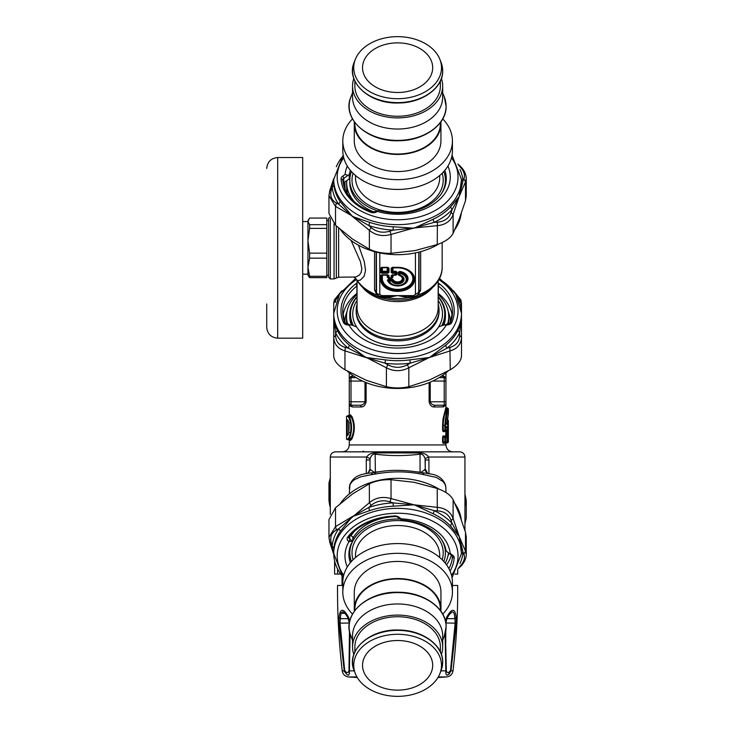 <?xml version="1.0" encoding="UTF-8"?>
<svg xmlns="http://www.w3.org/2000/svg" width="733" height="733" viewBox="0 0 733 733"><rect width="100%" height="100%" fill="white"/><g stroke="black" fill="none" stroke-linecap="round" stroke-linejoin="round"><path stroke-width="1.1" d="M334.605 561.121L334.605 574.067L334.651 561.35M334.651 574.067L337.592 574.067L337.592 569.376M457.694 569.266L457.694 574.067L454.863 574.067M340.369 574.067L337.592 574.067M342.082 585.465L342.082 576.413M346.178 613.576L339.984 613.054M350.117 633.743L349.394 670.86A3.454 1.164 -176.1 0 1 348.99 670.457C348.202 673.315 346.773 673.315 344.693 670.457A3.454 0.98 -11.6 0 0 344.244 670.86L338.912 623.16L339.049 617.085C340.268 608.051 343.411 608.051 348.459 617.085A3.454 1.906 150.4 0 0 348.303 618.661A3.454 1.906 150.4 0 0 348.322 618.679L348.239 618.679M349.852 620.769L348.459 617.085M342.806 585.465L337.537 585.465C337.336 614.025 338.903 642.493 342.229 670.86L344.244 670.86C347.809 676.568 349.522 676.568 349.394 670.86L354.25 670.86M446.305 671.062L445.756 644.591M450.41 670.887L449.494 672.014M446.928 618.643L446.919 618.661A3.454 1.906 29.6 0 1 446.91 618.679C451.684 609.691 454.341 609.691 454.872 618.679L455.175 622.995L450.529 670.457C448.459 673.315 447.029 673.315 446.241 670.457A3.454 1.164 -3.9 0 1 445.829 670.86C445.701 676.568 447.423 676.568 450.978 670.86A3.454 0.98 -168.4 0 0 450.529 670.457M445.371 620.75L446.764 617.085C451.821 608.051 454.955 608.051 456.173 617.085L456.32 623.16L445.82 622.995L446.91 618.679L454.872 618.679A3.454 2.355 -7.8 0 0 456.173 617.085A3.454 2.355 172.2 0 1 454.872 618.679M445.756 642.786L445.783 630.774M344.693 670.457L340.048 622.995L340.35 618.679C340.891 609.691 343.548 609.691 348.322 618.679L349.375 622.995M347.854 617.864L349.403 623.013L338.912 623.16M349.421 673.151L349.384 673.829M344.528 671.886L344.373 671.428M451.354 612.522L449.824 614.126M349.449 630.774L348.99 670.457M339.049 617.085A3.454 2.355 7.8 0 0 340.35 618.679L348.322 618.679M449.686 673.517L449.118 674.058M448.962 674.177L447.854 674.809M447.671 674.873L446.846 675.029M456.32 623.16L450.978 670.86L453.003 670.86C452.334 674.406 450.209 676.44 446.635 676.944L438.297 676.944M446.764 617.085A3.454 1.906 29.6 0 1 446.919 618.661L447.157 618.24M440.982 670.86L445.829 670.86L445.105 633.743M453.003 670.86C456.329 642.493 457.887 614.025 457.694 585.465L452.426 585.465M374.435 474.214L371.338 474.663A5.177 3.308 85.3 0 1 373.308 472.648L376.258 472.29A5.177 2.776 82.4 0 0 374.435 474.214C391.321 470.962 407.805 471.117 423.894 474.663L436.401 477.467L443.089 481.572L444.968 484.183L445.856 487.024L445.948 492.503M349.274 493.969L349.916 484.953L351.556 482.213L354.204 479.84L360.389 476.908L371.338 474.663M447.625 436.392L447.671 435.714M446.974 423.546L447.332 424.013A0.687 0.687 -90 0 1 448.01 424.7L448.156 423.775L447.469 423.546L447.68 419.862L448.367 420.559L448.156 423.775M347.983 434.926L347.314 434.926L347.983 434.926M348.303 434.238L347.24 434.238L346.627 435.613L348.157 434.926L348.679 432.717C349.229 428.164 349.229 424.801 348.679 422.639L348.157 420.421M347.983 420.421L347.24 421.118L348.303 421.118M447.24 419.835L448.367 420.559L448.367 441.962L447.68 442.65L448.321 442.21M447.68 414.172L448.339 413.659L447.084 424.27L446.589 424.013L447.267 424.7L446.956 423.051L446.287 423.179L446.956 423.051L448.367 413.476L448.367 408.822C447.442 409.729 446.479 415.254 445.49 425.387L445.49 430.225L446.901 430.225L446.901 427.458L446.223 427.458L447.442 427.458L447.973 426.084L447.442 430.912A0.687 0.687 -90 0 0 448.129 430.225L448.129 427.458M370.641 469.816L373.995 472.217A10.354 4.288 83.2 0 1 373.308 472.648L367.563 473.335L370.641 469.816L369.991 468.9L369.991 459.967L369.991 468.9L368.241 472.904M376.396 472.281A5.177 2.776 82.4 0 0 376.24 472.29L376.13 472.309A10.354 3.152 85.1 0 1 375.351 471.988L375.168 454.167C373.033 453.8 371.356 455.285 370.147 458.62L369.991 459.967L366.298 459.967L366.619 457.026L370.147 458.62M445.948 488.435L445.462 484.934C443.099 479.089 438.636 475.515 432.067 474.214L421.915 472.648A5.177 3.308 94.7 0 1 423.894 474.663M426.991 472.904L424.581 469.816L421.237 472.217A10.363 4.288 96.8 0 0 421.915 472.648L419.111 472.318M347.488 435.613L348.697 432.837L348.697 422.52L347.488 419.734L346.627 419.734L346.553 421.118L347.24 421.118L347.24 434.238L346.553 434.238L346.627 435.613M346.627 419.734L347.314 420.421M347.488 419.734A0.687 0.678 90 0 0 347.955 420.394M348.697 422.52L349.357 422.859M348.697 432.837L349.357 432.488L348.697 432.837M448.358 431.609L448.321 430.225L447.634 430.912L447.671 431.609L448.358 431.609L448.358 435.924L447.671 435.924L447.671 431.609L446.599 431.609L446.599 430.912L447.634 430.912M447.222 426.084L446.544 426.771L447.038 426.514L446.919 427.458L447.222 426.084L447.973 426.084M442.576 441.962L443.218 441.962L443.218 437.299L442.576 437.299L442.576 441.962L443.089 443.346L443.74 442.65L446.232 442.65L444.839 442.65A0.687 0.651 -90 0 0 445.49 441.962L445.49 437.299L443.218 437.299L444.839 436.611L444.839 442.65L443.218 441.962L447.442 441.962L447.442 442.65A0.687 0.687 -90 0 0 448.129 441.962L448.358 435.924M448.321 437.299L447.671 435.924L445.902 435.924A0.687 0.687 90 0 0 446.599 436.611L448.129 437.299A0.687 0.687 90 0 0 447.442 436.611L445.71 435.924L445.902 431.609A0.687 0.687 -90 0 1 446.599 430.912L447.442 430.912M373.995 472.217L375.168 472.006A10.354 3.344 84.7 0 0 376.011 472.318M419.212 472.318A10.354 3.344 95.3 0 0 420.055 472.006L420.055 454.167C422.19 453.8 423.866 455.285 425.085 458.62L425.232 468.9L425.232 459.967L428.924 459.967L428.613 457.026L425.085 458.62M421.237 472.217L415.51 471.786M424.581 469.816L425.232 468.9L427.66 473.335L427.064 473.206M349.274 399.146L349.274 396.342M349.274 381.884L349.274 383.258L349.274 381.884M348.954 437.656L349.614 438.224L348.386 439.763L347.708 439.067L348.954 437.656C351.565 431.004 351.565 424.352 348.954 417.7L347.708 416.28A0.687 0.678 -90 0 1 348.386 415.593L346.517 416.28L346.517 439.067L347.204 439.763M445.939 379.126L445.142 377.083L443.584 376.038L442.613 375.882L444.225 377.614L439.159 377.614L444.225 377.614A1.723 1.723 0 0 1 445.948 379.337L445.948 407.438L447.68 408.125C446.764 409.078 445.82 414.832 444.839 425.387L445.49 425.387M430.234 382.14L430.234 401.785C431.132 404.13 432.864 405.285 435.439 405.23L444.225 405.23A1.723 1.723 0 0 0 445.948 403.507L445.691 404.414M447.68 442.65L445.948 443.346L448.367 441.962L447.442 441.962L447.442 437.299L446.919 437.299A0.687 0.687 0 0 0 446.232 436.611A0.687 0.669 -90 0 1 446.901 437.299L446.919 441.962A0.687 0.687 0 0 1 446.232 442.65A0.687 0.669 -90 0 0 446.901 441.962L446.901 437.299L445.49 437.299A0.687 0.651 -90 0 0 444.839 436.611L446.232 436.611L444.684 436.364L444.794 437.299L444.491 435.924A0.687 0.669 -90 0 0 445.16 436.611L443.74 436.611A0.687 0.651 -90 0 1 443.089 435.924L444.491 435.924M445.16 430.912L444.491 431.609L444.812 430.225L444.684 431.16L445.16 430.912L443.74 430.912L443.218 430.225L446.232 430.912A0.687 0.669 -90 0 0 446.901 430.225L448.321 430.225M446.599 436.611L446.599 431.609L445.71 431.609L445.554 430.225M349.274 372.831L349.274 403.507A1.723 1.723 0 0 0 351.006 405.23L349.274 403.507L349.274 414.905L350.475 414.905A0.687 0.678 -90 0 1 349.797 415.593L348.386 415.593L349.614 417.132L351.327 417.132C354.488 424.16 354.488 431.196 351.327 438.224L349.797 439.763L348.587 439.763L350.475 440.451L348.587 439.763M349.421 378.649L349.274 379.337A1.723 1.723 0 0 1 351.006 377.614L356.064 377.614M350.475 414.905L351.977 416.564C355.093 423.967 355.093 431.38 351.977 438.792L349.614 438.224C352.179 431.187 352.179 424.16 349.614 417.132L348.954 417.7M445.243 377.944L444.693 377.678M445.71 431.609A0.687 0.687 -90 0 1 446.397 430.912L446.241 430.225M445.948 407.438L443.044 418.772L442.576 425.387L443.218 425.387L443.218 430.225L442.576 430.225L443.089 431.609A0.687 0.651 -90 0 1 443.74 430.912L444.839 430.912A0.687 0.651 -90 0 0 445.49 430.225L444.839 430.225L444.839 425.387L443.218 425.387L443.309 422.547L444.271 415.913L446.644 408.125M445.554 441.962L445.71 443.346A0.687 0.687 -90 0 1 446.397 442.65L446.241 441.962M446.241 437.299L446.397 436.611M376.542 452.939A6.909 3.234 -81.8 0 1 375.168 454.167C390.13 456.045 405.092 456.045 420.055 454.167A6.909 3.234 -98.2 0 1 418.69 452.939L376.542 452.939C372.052 452.692 368.736 454.057 366.619 457.026L330.29 457.026L330.29 514.401M464.942 530.573L464.942 457.026L428.613 457.026C426.487 454.057 423.179 452.692 418.69 452.939M363.018 451.244L364.796 451.849M350.566 405.175L349.98 404.9M349.274 401.785L351.006 401.785L351.006 405.23L359.793 405.23C362.359 405.285 364.09 404.13 364.997 401.785L366.124 401.785C365.254 405.312 363.577 407.035 361.094 406.962L361.626 406.925M349.898 378.008L350.539 377.678M349.797 415.593L351.327 417.132L351.977 416.564M348.386 439.763L349.797 439.763M434.037 406.962L432.956 406.778M443.511 406.833L442.613 406.962L444.225 405.23L444.225 401.785L445.948 401.785M429.107 382.599L429.107 401.785C429.978 405.312 431.655 407.035 434.128 406.962L443.309 406.888L445.243 405.633L445.948 403.507M434.128 406.962A1.723 1.301 90 0 1 435.439 405.23M441.852 375.882L442.613 375.882A1.723 1.603 -90 0 0 444.225 377.614L444.225 401.785L429.107 401.785M442.576 437.299L443.089 435.924M445.16 442.65A0.687 0.669 -90 0 0 444.491 443.346L444.812 441.962L444.684 442.906L445.16 442.65M445.554 437.299L445.71 435.924M464.942 457.026C464.658 453.91 462.935 452.179 459.765 451.849L335.467 451.849C332.287 452.179 330.565 453.91 330.29 457.026M351.006 377.614L352.61 375.882A1.723 1.603 -90 0 1 351.006 377.614L351.006 381.068L349.274 381.068M362.34 406.76L362.908 406.54M351.006 405.23L352.61 406.962L350.64 406.293L349.284 403.691M352.61 406.962L361.094 406.962A1.723 1.301 90 0 0 359.793 405.23M349.274 379.337L350.75 376.469L353.37 375.882M351.977 438.792L350.475 440.451M437.39 222.163L434.229 222.337A65.603 46.39 0 0 0 452.05 209.73L458.931 197.058A86.925 20.322 -47.8 0 0 459.307 196.233A104.7 19.159 100.7 0 0 458.94 197.214L453.122 214.439L453.122 233.323C450.648 237.932 445.352 241.67 437.253 244.547L437.39 222.163C444.381 221.613 448.981 218.37 451.171 212.423L453.122 214.439C450.648 221.174 445.362 224.912 437.253 225.663L393.126 230.116L389.947 231.152L391.037 234.413C382.782 236.768 375.553 235.403 369.359 230.309L371.118 227.587C376.515 232.095 382.791 233.286 389.947 231.152M433.258 219.204A3.454 1.365 64.6 0 0 434.229 222.337L391.037 234.413L391.037 253.297C382.782 253.526 375.562 252.152 369.359 249.193L369.359 230.309L352.445 216.482L369.533 222.301A63.872 45.162 0 0 0 393.245 226.79L414.145 228.174L433.258 219.204A63.872 45.162 0 0 0 450.612 206.935L458.95 196.847A58.979 16.273 -28.8 0 0 459.307 196.233L461.488 179.475L452.041 155.24M371.118 227.587L368.781 225.507L335.531 206.385L335.531 225.269L328.961 213.413L328.961 195.729L329.758 190.662L331.343 189.719C329.749 195.775 331.426 200.219 336.392 203.032L335.531 206.385L328.961 195.729L329.758 190.662L333.753 178.513M466.27 178.22L466.27 195.903L465.501 200.65L465.501 181.766L463.879 178.879C465.482 174.821 463.797 170.377 458.84 165.557L459.591 165.621C463.714 169.231 465.941 173.428 466.27 178.22L465.501 181.766L459.307 196.233L463.064 180.666A3.454 2.437 -5.5 0 1 461.488 179.338M340.369 229.548A63.872 45.162 0 0 0 415.593 252.848A63.872 45.162 0 0 0 438.966 243.924M454.9 229.484A63.872 45.162 0 0 0 461.24 213.495M453.122 233.323L459.307 218.755L465.501 200.65M391.037 253.297L414.145 250.695A110.674 75.591 159.2 0 0 415.602 250.411L437.253 244.547M335.531 225.269L352.445 239.004L369.359 249.193M450.612 206.935L452.05 209.73L451.171 212.423M463.879 178.879L463.064 180.666A65.603 46.39 0 0 0 459.976 169.451M331.343 189.719L333.744 178.806M333.735 181.848L333.891 184.817A3.454 2.437 174.5 0 1 332.168 187.016A65.603 46.39 0 0 0 338.692 204.232L340.24 201.584L352.445 216.482L338.692 204.232L336.392 203.032M350.97 172.777A48.68 34.424 180 0 0 349.22 178.889L344.968 181.894L345.023 189.856M349.22 178.889L349.22 174.894A48.68 34.424 180 0 1 350.374 170.331M349.22 174.894A172.484 86.21 -54.7 0 1 348.129 175.269L345.087 174.472A52.657 37.227 180 0 1 347.305 166.052M369.533 222.301A3.454 1.072 109.1 0 1 368.781 225.507A65.603 46.39 0 0 0 393.126 230.116L393.245 226.79M444.849 170.331A48.68 34.424 180 0 1 446.296 178.66A48.68 34.424 180 0 1 411.323 211.69A48.68 34.424 180 0 1 378.649 210.362L377.339 211.397A52.657 37.227 0 0 0 412.441 212.762A52.657 37.227 0 0 0 447.927 166.052M342.787 180.181A1.723 1.219 176 0 0 342.778 180.126C344.299 194.062 353.856 204.663 371.448 211.919L375.947 211.489L376.909 210.811L376.945 211.672A5.177 3.665 180 0 1 370.834 212.313A56.624 40.04 180 0 1 341.056 179.017A5.177 3.665 180 0 1 342.568 176.25A1.723 0.861 54.7 0 1 343.786 178.33L343.786 185.779M444.253 172.777A48.68 34.424 180 0 1 446.214 180.648M464.942 506.036L466.27 500.474L464.942 493.95M464.942 523.362L466.27 518.158L466.27 500.474M330.29 477.788L328.961 482.965L329.722 486.437L329.722 505.321L330.29 507.392M328.961 482.965L328.961 500.648L330.29 507.117M330.29 487.619L329.722 486.437M447.964 555.88A52.657 37.227 180 0 0 448.898 553.415L450.144 553.406L452.655 555.183A5.177 3.665 -0 0 1 454.167 557.95A56.624 40.04 -0 0 1 450.062 571.062M328.961 537.262L328.961 519.587L335.531 507.731L335.531 526.615L336.392 529.968C331.426 532.781 329.749 537.225 331.343 543.281L329.758 542.338L328.961 537.271L335.531 526.615L352.445 516.518L340.24 531.416A63.872 45.162 180 0 0 333.891 548.183L333.735 553.525A63.872 45.162 180 0 0 343.273 577.265M329.722 541.944L328.961 537.271M336.392 529.968L338.692 528.768L369.359 502.691L369.359 483.807C375.562 480.848 382.782 479.474 391.037 479.703L391.037 498.587L389.947 501.848C382.791 499.714 376.515 500.905 371.118 505.413L369.359 502.691C375.553 497.597 382.782 496.232 391.037 498.587L414.145 504.826A86.668 5.782 17.3 0 0 415.675 505.294L434.229 510.663L437.39 510.837L437.253 507.337C445.362 508.088 450.648 511.826 453.122 518.561L451.171 520.577C448.981 514.63 444.381 511.387 437.39 510.837M451.171 520.577L452.05 523.27A65.603 46.39 180 0 0 434.229 510.663L433.258 513.796L415.593 505.468A58.851 13.496 -155.7 0 0 414.145 504.826L437.253 507.337L437.253 488.453C445.352 491.33 450.648 495.068 453.122 499.677L453.122 518.561L459.307 536.767L463.064 552.334L463.879 554.121L465.501 551.234L466.27 554.78C466.032 559.389 463.806 563.585 459.591 567.379L458.84 567.443C463.797 562.623 465.482 558.18 463.879 554.121M343.181 577.76L333.735 553.525A63.872 45.162 180 0 1 415.593 510.186A63.872 45.162 180 0 1 461.488 553.525L459.307 536.767L465.501 551.234L465.501 532.35L466.27 537.097L466.27 554.78M461.24 519.505A63.872 45.162 180 0 0 454.9 503.516M438.966 489.076A63.872 45.162 180 0 0 340.369 503.452M465.501 532.35L459.307 514.245A110.674 20.258 79.3 0 0 458.922 513.228L453.122 499.677M369.359 483.807L352.445 493.996L335.531 507.731M437.253 488.453L414.145 482.305L391.037 479.703M333.744 554.194L331.343 543.281M389.947 501.848L393.126 502.884L414.145 504.826L393.245 506.21A63.872 45.162 180 0 0 369.533 510.699L352.445 516.518L368.781 507.493L371.118 505.413M397.726 517.232L394.803 515.977A5.177 3.665 -0 0 1 398.725 517.04A1.723 0.861 125.3 0 1 397.726 517.232L400.465 519.166L401.235 518.827C400.062 519.037 400.264 519.34 401.84 519.752A172.484 86.274 54.8 0 1 402.93 520.128A48.68 34.424 -0 0 1 444.326 544.656A48.68 34.424 -0 0 1 446.003 550.584A172.466 86.228 -125.3 0 1 447.093 551.757L451.656 555.367A1.723 0.861 -54.7 0 0 452.655 555.183M398.725 517.04L401.235 518.827A52.657 37.227 -0 0 1 448.138 545.48A52.657 37.227 -0 0 1 450.144 553.406M340.24 531.416A3.454 2.19 -145.3 0 0 338.692 528.768A65.603 46.39 180 0 0 332.168 545.984L333.891 548.183M459.976 563.549A65.603 46.39 180 0 0 463.064 552.334L461.488 553.662M450.612 526.065A3.454 2.025 -43.6 0 1 452.05 523.27L459.307 536.767L450.612 526.065A63.872 45.162 180 0 0 433.258 513.796M393.245 506.21L393.126 502.884A65.603 46.39 180 0 0 368.781 507.493L369.533 510.699M350.383 535.255L352.775 536.941L352.775 540.936L349.018 541.632A52.657 37.227 180 0 0 347.094 566.444A52.657 37.227 180 0 0 347.305 566.948M350.97 560.223A48.68 34.424 -0 0 1 349.009 552.352M350.374 562.669A48.68 34.424 -0 0 1 348.926 554.34A48.68 34.424 -0 0 1 352.775 540.936M346.975 311.617A52.657 37.227 0 0 0 344.959 321.814A52.657 37.227 0 0 0 344.986 322.923L349.375 324.49L348.917 324.994L351.446 324.994L356.632 326.945A44.878 31.73 0 0 0 358.226 329.227A44.878 31.73 0 0 0 376.093 341.862A44.878 31.73 0 0 0 438.591 326.945L443.786 324.994L446.305 324.994L445.856 324.49L450.236 322.932A52.657 37.227 0 0 0 450.264 321.814A52.657 37.227 0 0 0 448.257 311.617M345.051 323.262A3.454 2.437 0 0 0 348.358 324.994L348.917 324.994A52.657 37.227 0 0 0 372.373 343.511A52.657 37.227 0 0 0 446.305 324.994L446.873 324.49M387.867 364.759L385.008 363.165A65.603 46.39 0 0 0 410.214 363.165L428.31 357.805A86.925 5.617 -17.4 0 1 429.547 357.466A104.7 64.11 140.8 0 0 428.319 357.979L408.831 367.783L408.831 386.667C401.354 388.362 393.868 388.362 386.392 386.667L386.392 367.783L387.867 364.759C394.363 368.168 400.859 368.168 407.365 364.759L408.831 367.783C401.354 371.604 393.868 371.604 386.392 367.783L348.157 348.12L345.335 347.396L344.959 350.869C337.766 348.697 334.028 344.116 333.735 337.125L335.586 335.457C335.897 341.642 339.141 345.619 345.335 347.396M335.586 335.457L335.558 332.69A65.603 46.39 0 0 0 348.157 348.12L349.458 345.206L365.675 357.466L344.959 350.869L344.959 369.753C337.776 365.455 334.028 360.874 333.735 356.009L333.735 303.297L340.982 291.853M461.488 356.009C461.194 360.874 457.456 365.455 450.264 369.753L449.897 347.396C456.082 345.619 459.334 341.642 459.637 335.457L461.488 337.125L461.488 356.009M461.488 337.125C461.204 344.116 457.456 348.697 450.264 350.869L429.547 357.466L445.765 345.206A63.872 45.162 0 0 0 458.033 330.18C460.397 325.287 461.552 321.347 461.488 318.351L461.488 337.125M347.14 370.99A63.872 45.162 0 0 0 366.995 382.947A63.872 45.162 0 0 0 448.083 370.99M408.831 386.667L429.547 379.978L450.264 369.753M344.959 369.753L365.675 379.978A110.674 67.775 -140.8 0 0 366.986 380.509L386.392 386.667M453.397 290.726L460.92 299.971L461.488 303.297L454.24 291.853M385.347 359.857L365.675 357.466L385.008 363.165A3.454 0.467 97.9 0 0 385.347 359.857A63.872 45.162 0 0 0 409.884 359.857L410.214 363.165L407.365 364.759M428.319 357.979L428.365 357.622A58.979 7.504 -2.6 0 0 429.547 357.466L447.066 348.12A3.454 1.842 50.9 0 1 445.765 345.206M428.365 357.622L409.884 359.857M449.897 347.396L447.066 348.12A65.603 46.39 0 0 0 459.664 332.69L459.637 335.457M459.637 300.732L459.664 302.069M335.567 302.28L335.586 300.732M438.178 293.383A3.454 2.437 180 0 1 438.307 293.475A3.454 1.814 -52 0 1 438.178 294.318M342.971 315.758A54.902 38.822 180 0 1 356.916 293.475A3.454 1.814 -128 0 0 357.044 294.318M333.735 318.269L333.735 318.351C333.671 321.347 334.825 325.287 337.189 330.18A3.454 2.309 154.1 0 1 335.558 332.69L333.735 318.351L333.735 313.275A63.872 45.162 0 0 0 397.616 358.446A63.872 45.162 0 0 0 461.488 313.275L461.488 303.297L461.488 318.351L459.664 332.69L458.033 330.18M443.896 324.957A47.819 33.81 0 0 0 445.435 316.454L445.435 314.494A47.819 33.81 180 0 1 442.915 325.324M447.442 324.462A51.099 36.137 0 0 0 448.715 316.454A51.099 36.137 0 0 0 438.178 294.483M438.178 296.599A47.819 33.81 180 0 1 445.435 314.494M352.307 325.324A47.819 33.81 180 0 1 349.797 314.494L349.797 316.454A47.819 33.81 0 0 0 351.327 324.957M349.797 314.494A47.819 33.81 180 0 1 357.044 296.599M438.178 297.048A47.132 33.324 180 0 1 441.706 325.782M353.526 325.782A47.132 33.324 180 0 1 357.044 297.048M266.73 303.966L266.73 327.211C267.38 333.872 271.036 337.528 277.697 338.179L277.697 157.522C271.036 158.172 267.38 161.819 266.73 168.48M277.697 157.522L302.692 157.522L302.692 338.179L277.697 338.179M302.692 221.54L307.952 221.54L307.952 240.754L309.601 253.142L326.808 253.142L326.808 228.375L309.601 228.375L307.952 240.754L307.952 221.375L309.601 224.692L326.808 224.692L326.808 218.058L309.601 218.058L307.952 221.375L308.511 219.479M309.601 253.142L309.601 258.163L307.952 267.224L309.601 276.295L326.808 276.295L326.808 277.633L309.601 277.633L307.952 275.251L307.952 267.224L307.952 274.16L302.692 274.16M329.731 217.325L328.558 218.498L328.558 277.193L330.29 278.925L330.29 218.599M357.044 294.483A51.099 36.137 0 0 0 346.517 316.454A51.099 36.137 0 0 0 347.781 324.462M448.413 324.27A51.099 36.137 0 0 0 448.715 320.358L448.715 316.454M346.517 316.454L346.517 320.358A51.099 36.137 0 0 0 346.81 324.27M438.178 304.25A41.433 29.293 180 0 1 439.049 310.196A41.433 29.293 180 0 1 407.86 338.582A41.433 29.293 180 0 1 361.25 324.243A41.433 29.293 180 0 1 356.183 310.196A41.433 29.293 180 0 1 357.044 304.25M398.257 274.646A0.687 0.486 180 0 1 398.752 274.793L399.247 275.278A28.413 10.894 44.4 0 1 399.742 275.388L400.218 272.768L399.274 273.262A1.035 0.733 -0 0 0 400.007 273.473A8.631 6.102 180 0 1 403.718 283.662A8.631 6.102 180 0 1 389.315 281.032L391.642 281.032A1.035 0.678 -29.6 0 0 392.32 280.629L391.642 280.308L391.642 281.032A6.441 4.554 180 0 0 402.16 282.562A6.441 4.554 180 0 0 400.007 275.113A1.035 0.733 0 0 1 399.274 274.902A1.035 0.779 102.9 0 0 399.742 275.388A5.708 4.032 180 0 1 401.647 281.976A5.708 4.032 180 0 1 392.32 280.629A28.413 27.799 108.4 0 1 392.705 279.905L392.008 279.062L388.637 279.062L387.922 280.18A0.687 0.476 -16.4 0 0 387.445 280.107A10.381 7.339 180 0 0 398.321 285.934A10.381 7.339 180 0 0 407.979 279.108A10.381 7.339 180 0 0 399.732 271.421L398.257 272.264L398.257 274.646L399.247 275.278A5.177 3.656 180 0 1 401.272 281.344A5.177 3.656 180 0 1 392.705 279.905A0.687 0.467 -25.2 0 1 393.172 279.658L392.008 279.062M399.732 271.421L400.218 272.768A9.364 6.624 180 0 1 406.888 280.052A9.364 6.624 180 0 1 397.616 285.751A9.364 6.624 180 0 1 388.618 280.968A1.035 0.706 -22.2 0 0 389.315 281.032L388.637 279.557L392.008 279.557A32.967 32.967 116.2 0 0 391.642 280.308L389.315 280.308L388.618 280.968L387.922 280.18A9.896 7 180 0 0 397.616 285.751A9.896 7 180 0 0 407.456 279.465A9.896 7 180 0 0 399.632 271.897L398.752 272.41A0.687 0.486 0 0 0 398.257 272.264M391.175 268.186A1.035 0.733 0 0 0 391.908 267.966L397.616 267.618L392.393 267.316L391.175 268.186L391.175 272.374A1.035 0.733 0 0 0 391.908 272.163L395.215 272.502L395.747 271.751L396.48 272.273A0.687 0.486 180 0 1 396.965 272.126L396.965 274.435A0.687 0.486 180 0 0 396.48 274.573L395.747 275.296L392.925 275.296L392.925 277.285A0.687 0.486 180 0 0 392.439 277.431L391.706 278.155L388.453 278.155L387.72 277.431L387.72 275.443A0.687 0.568 90 0 0 387.226 275.095L382.36 275.296L382.36 278.613A15.256 10.784 180 0 0 397.616 289.398A15.256 10.784 180 0 0 412.862 278.613A15.256 10.784 180 0 0 397.616 267.829L392.925 267.829L392.925 271.751L395.747 271.751L395.747 271.265L392.925 271.265A0.687 0.486 180 0 0 392.439 271.412L392.925 271.751L392.393 273.235L395.215 273.235L395.215 272.502L395.948 273.024A1.035 0.733 180 0 1 395.215 273.235L395.215 274.793L392.393 274.793L391.175 275.654A1.035 0.733 0 0 0 391.908 275.443L392.393 274.793M382.36 278.613A0.687 0.486 0 0 0 381.875 278.751L381.875 275.443A0.687 0.568 -90 0 1 382.36 275.095L387.226 275.095M392.925 267.618A0.687 0.568 -90 0 0 392.439 267.966A0.687 0.486 180 0 1 392.925 267.829L392.925 267.618M392.925 275.095L395.747 275.095L392.925 275.095A0.687 0.568 -90 0 0 392.439 275.443A0.687 0.486 180 0 1 392.925 275.296L392.925 275.095M388.453 278.155L387.226 277.285A0.687 0.486 0 0 1 387.72 277.431L388.243 277.431A1.035 0.843 90 0 0 388.976 277.954L391.175 277.954A1.035 0.843 -90 0 0 391.908 277.431L391.908 275.443L392.439 275.443L392.439 277.431L391.908 277.431A1.035 0.733 180 0 1 391.175 277.642L391.175 275.654M380.61 275.654L380.61 279.337A1.035 0.733 0 0 0 381.343 279.126A16.273 11.508 180 0 0 397.616 290.635A16.273 11.508 180 0 0 413.879 279.126A16.273 11.508 180 0 0 397.616 267.618L397.616 267.618A15.741 11.132 180 0 1 413.357 278.751A15.741 11.132 180 0 1 397.616 289.883A15.741 11.132 180 0 1 381.875 278.751L381.343 279.126L381.343 275.443L381.875 275.443A0.687 0.486 180 0 1 382.36 275.296L381.343 275.443A1.035 0.733 0 0 1 380.61 275.654L381.829 274.793L388.243 275.443A1.035 0.733 0 0 0 388.976 275.654L387.757 275.095M387.226 277.285L387.226 275.296A0.687 0.486 0 0 1 387.72 275.443L388.243 275.443L388.243 277.431A1.035 0.733 -0 0 0 388.976 277.642L391.175 277.954L388.976 277.642L388.976 275.654M395.215 275.095A1.035 0.843 -90 0 0 395.948 274.573L396.48 272.273L396.48 274.573L395.948 274.573A1.035 0.733 0 0 1 395.215 274.793L395.215 275.095M388.976 272.374A1.035 0.733 180 0 1 388.243 272.163L387.757 273.235L388.976 272.374L388.976 268.186A1.035 0.733 180 0 1 388.243 267.966L387.72 267.966L387.226 271.751L387.757 272.502L381.829 272.502L381.829 273.235L380.61 272.374A1.035 0.733 0 0 0 381.343 272.163L381.829 272.502L382.36 271.751L381.875 271.412A0.687 0.486 180 0 1 382.36 271.265L382.36 271.751L387.226 271.751L387.226 267.829A0.687 0.486 0 0 1 387.72 267.966A0.687 0.568 90 0 0 387.226 267.618L382.36 267.618A0.687 0.568 -90 0 0 381.875 267.966A0.687 0.486 180 0 1 382.36 267.829L387.226 267.618M388.976 268.186L387.757 267.316L388.243 272.163L387.72 271.412A0.687 0.486 0 0 0 387.226 271.265L382.36 271.265L382.36 267.618L381.343 267.966A1.035 0.733 -0 0 1 380.61 268.186L380.61 272.374M387.757 267.618L381.829 267.316L380.61 268.186M415.428 252.876L415.428 294.4L418.836 292.385L418.699 293.218C417.984 295.307 416.326 296.434 413.733 296.618L413.733 295.601L397.616 295.601L383.918 296.618M418.836 252.106L418.699 293.227M381.499 296.563L381.499 296.618C378.906 296.444 377.248 295.307 376.524 293.218L376.396 292.385A3.454 2.437 0 0 0 379.795 294.4L381.499 295.601L381.499 296.618L384.037 296.618M376.533 293.227L376.396 252.106M413.733 296.563L397.616 295.601L386.832 297.644L382.644 297.296A3.454 1.53 -85.2 0 0 382.067 296.618M351.061 240.424L360.416 261.553L361.836 268.699L361.112 272.502L359.509 274.921L355.917 277.001L338.619 277.193L338.619 228.027M358.501 245.216L364.338 261.708L365.547 270.569L364.063 276.396L360.233 280.162L357.356 280.556L354.277 277.193L357.356 280.556A44.539 31.492 180 0 0 377.037 295.014L374.563 290.011A3.454 2.437 180 0 1 376.176 291.67L376.176 252.051M419.047 252.051L419.047 291.67A3.454 2.437 180 0 1 420.66 290.011L418.186 295.014L412.587 297.296L408.4 297.644L397.616 295.601L381.499 295.601M417.837 294.794A3.454 0.55 -133.9 0 1 418.186 295.014A44.539 31.492 180 0 0 442.155 267.087C442.521 285.613 420.852 300.512 397.616 300.09L397.616 300.09C377.825 299.531 363.898 292.357 355.826 278.586L355.89 278.705M377.385 294.794A3.454 0.55 -46.1 0 0 377.037 295.014L382.644 297.296M409.234 296.581A3.454 1.301 -86.9 0 0 408.4 297.644A44.539 31.492 180 0 1 386.832 297.644A3.454 1.301 -93.1 0 0 385.998 296.581M413.155 296.618A3.454 1.53 -94.8 0 0 412.587 297.296M326.808 228.375L326.808 224.692M309.601 224.692L309.601 228.375M309.601 276.295L309.601 277.633M307.952 267.224L307.952 240.754M326.808 276.295L326.808 258.163L309.601 258.163M326.808 258.163L326.808 253.142M352.491 118.911A54.81 38.757 0 0 0 342.806 140.91L342.806 150.677A54.81 38.757 0 0 0 397.616 189.435A54.81 38.757 0 0 0 452.426 150.677L452.426 140.91A54.81 38.757 0 0 0 442.732 118.911M351.409 171.531A47.792 33.8 0 0 0 349.815 180.171A47.792 33.8 0 0 0 377.11 210.701M441.504 193.549A47.792 33.8 0 0 0 445.407 180.171A47.792 33.8 0 0 0 443.822 171.531M346.736 180.639A50.953 36.027 0 0 0 346.663 182.645L346.663 187.3A50.953 36.027 0 0 0 347.524 193.897M346.663 182.645A50.953 36.027 0 0 0 354.873 202.271M349.815 180.171L349.815 182.645A47.792 33.8 0 0 0 374.288 212.149M445.169 186.008A47.792 33.8 0 0 0 445.407 182.645L445.407 180.171M342.806 140.91A54.81 38.757 0 0 0 397.616 179.667A54.81 38.757 0 0 0 452.426 140.91M354.378 121.889A43.32 30.63 0 0 0 354.286 123.795L354.286 140.91A43.32 30.63 0 0 0 397.616 171.549A43.32 30.63 0 0 0 440.936 140.91L440.936 123.795A43.32 30.63 0 0 0 440.854 121.889M354.286 123.795A43.32 30.63 0 0 0 397.616 154.434A43.32 30.63 0 0 0 440.936 123.795M354.864 122.548L354.864 123.795A42.752 30.227 0 0 0 397.616 154.031A42.752 30.227 0 0 0 440.368 123.795L440.368 122.548M353.819 78.495A45.08 31.876 0 0 0 352.536 86.036L352.536 97.159A45.08 31.876 0 0 0 397.616 129.035A45.08 31.876 0 0 0 442.686 97.159L442.686 86.036A45.08 31.876 0 0 0 441.413 78.495M352.536 86.036A45.08 31.876 0 0 0 397.616 117.903A45.08 31.876 0 0 0 442.686 86.036M354.864 81.079L354.864 86.036A42.752 30.227 0 0 0 397.616 116.263A42.752 30.227 0 0 0 440.368 86.036L440.368 81.079M397.616 36.65A43.879 31.024 0 0 0 355.34 59.364A43.879 31.024 0 0 0 397.616 98.708A43.879 31.024 0 0 0 439.892 59.364A43.879 31.024 0 0 0 397.616 36.65M397.616 42.871A35.083 24.803 0 0 0 362.533 67.674A35.083 24.803 0 0 0 397.616 92.486A35.083 24.803 0 0 0 432.69 67.674A35.083 24.803 0 0 0 397.616 42.871M442.732 614.089A54.81 38.757 180 0 0 452.426 592.09L452.426 582.323A54.81 38.757 180 0 0 397.616 543.565A54.81 38.757 180 0 0 342.806 582.323L342.806 592.09A54.81 38.757 180 0 0 352.491 614.089M400.355 519.092A47.792 33.8 180 0 0 397.616 519.037A47.792 33.8 180 0 0 349.815 552.829A47.792 33.8 180 0 0 351.409 561.469M443.822 561.469A47.792 33.8 180 0 0 445.407 552.829A47.792 33.8 180 0 0 441.504 539.451M354.873 530.729A50.953 36.027 180 0 0 351.052 535.722M445.243 563.146A50.953 36.027 180 0 0 448.422 553.048M396.077 516.573A47.792 33.8 180 0 0 352.775 538.645M350.053 546.992A47.792 33.8 180 0 0 349.815 550.355L349.815 552.829M445.407 552.829L445.407 550.355A47.792 33.8 180 0 0 445.169 546.992M452.426 592.09A54.81 38.757 180 0 0 397.616 553.333A54.81 38.757 180 0 0 342.806 592.09M440.854 611.111A43.32 30.63 180 0 0 440.936 609.205L440.936 592.09A43.32 30.63 180 0 0 397.616 561.451A43.32 30.63 180 0 0 354.286 592.09L354.286 609.205A43.32 30.63 180 0 0 354.378 611.111M440.936 609.205A43.32 30.63 180 0 0 397.616 578.566A43.32 30.63 180 0 0 354.286 609.205M440.368 610.452L440.368 609.205A42.752 30.227 180 0 0 397.616 578.969A42.752 30.227 180 0 0 354.864 609.205L354.864 610.452M441.413 654.505A45.08 31.876 180 0 0 442.686 646.964L442.686 635.841A45.08 31.876 180 0 0 397.616 603.965A45.08 31.876 180 0 0 352.536 635.841L352.536 646.964A45.08 31.876 180 0 0 353.819 654.505M442.686 646.964A45.08 31.876 180 0 0 397.616 615.097A45.08 31.876 180 0 0 352.536 646.964M440.368 651.921L440.368 646.964A42.752 30.227 180 0 0 397.616 616.737A42.752 30.227 180 0 0 354.864 646.964L354.864 651.921M397.616 634.292A43.879 31.024 180 0 0 355.34 673.636A43.879 31.024 180 0 0 397.616 696.35A43.879 31.024 180 0 0 439.892 673.636A43.879 31.024 180 0 0 397.616 634.292M397.616 640.514A35.083 24.803 180 0 0 362.533 665.326A35.083 24.803 180 0 0 397.616 690.129A35.083 24.803 180 0 0 432.69 665.326A35.083 24.803 180 0 0 397.616 640.514M333.735 318.351L333.735 337.125M356.925 676.944L348.596 676.944A690.532 690.532 0 0 0 357.255 677.503M348.697 432.598L348.697 422.749M448.339 413.669L447.258 419.862M447.267 424.7L448.01 424.7M376.24 472.29L376.24 472.29C389.36 469.661 403.819 469.688 419.624 472.373M346.553 434.238L346.553 421.118M375.351 471.988L379.721 471.786M347.708 416.28L346.517 416.28M347.708 439.067L346.517 439.067M445.948 381.068L432.662 381.068M448.367 408.822L447.68 408.125L448.367 408.822M366.298 473.518L366.298 459.967M428.924 473.518L428.924 459.967M362.56 381.068L351.006 381.068L351.006 401.785L364.997 401.785L364.997 382.14M443.089 443.346L444.491 443.346M443.089 431.609L444.491 431.609M442.576 425.387L442.576 430.225M445.71 443.346L445.948 444.94L349.274 444.94C348.871 449.137 346.562 451.436 342.366 451.849M366.124 382.599L366.124 401.785M343.795 185.797L344.968 184.973M344.977 188.738A3.454 1.723 54.7 0 1 344.611 188.216M333.891 184.817A63.872 45.162 0 0 0 340.24 201.584M343.273 155.735A63.872 45.162 0 0 0 336.319 166.757M333.735 181.876L333.735 179.475A63.872 45.162 0 0 0 397.616 224.646A63.872 45.162 0 0 0 461.488 179.475M342.778 180.098A3.454 2.437 180 0 1 342.778 180.061A3.454 2.437 180 0 1 343.786 178.33L348.129 175.269M342.778 180.061L342.778 180.126A1.723 1.219 176 0 0 341.056 179.017M371.448 211.919A1.723 0.577 110.8 0 0 370.834 212.313M371.649 212.46A3.454 2.437 0 0 0 375.727 212.029M375.947 211.489A1.723 0.861 54.7 0 1 376.945 211.672M342.568 176.25L345.087 174.472M343.713 157.723A60.418 42.725 0 0 0 397.616 219.763A60.418 42.725 0 0 0 451.51 157.723M451.363 555.165A54.902 38.822 -0 0 1 446.553 564.868M394.885 515.977A3.454 2.437 -0 0 1 397.506 516.683M452.444 556.466L452.444 556.668A54.902 38.822 -0 0 1 448.889 568.616M451.656 555.367L452.444 556.549A3.454 2.437 -0 0 1 452.444 556.668A1.723 1.219 4 0 0 454.167 557.95M394.867 516.481C374.435 517.69 359.179 524.48 349.1 536.849A1.723 1.072 -142.8 0 1 347.726 537.032A56.624 40.04 -0 0 1 394.803 515.977M349.1 536.849L348.835 537.536A3.454 2.437 180 0 0 349.843 539.268A1.723 0.861 125.3 0 1 348.624 541.348A5.177 3.665 -0 0 1 347.726 537.032M349.843 535.905L349.843 539.268L352.023 540.807M451.51 575.277A60.418 42.725 180 0 0 397.616 513.237A60.418 42.725 180 0 0 343.713 575.277M438.178 285.907A3.454 2.437 180 0 1 438.307 286.007L438.307 293.475A54.902 38.822 180 0 1 452.252 315.758M344.812 322.676A54.902 38.822 180 0 1 342.714 312.056A54.902 38.822 180 0 1 356.916 286.007L356.916 293.475A3.454 2.437 180 0 1 357.044 293.383M337.189 330.18A63.872 45.162 0 0 0 349.458 345.206M439.507 278.366L455.669 293.951L461.488 313.275A63.872 45.162 0 0 0 439.195 278.989M342.714 312.056L344.986 322.932A1.723 1.173 156.9 0 0 343.401 322.392A56.624 40.04 180 0 1 355.633 283.964A1.723 0.907 -128 0 1 356.916 286.007A3.454 2.437 180 0 1 357.044 285.907M438.178 283.185A5.177 3.665 180 0 1 439.589 283.964A1.723 0.907 -52 0 0 438.307 286.007A54.902 38.822 180 0 1 452.508 312.056A54.902 38.822 180 0 1 450.419 322.676M355.633 283.964A5.177 3.665 180 0 1 357.044 283.185M348.358 324.49L348.358 324.994A5.177 3.665 180 0 1 343.401 322.392M452.508 312.056L450.236 322.932A1.723 1.173 23.1 0 1 451.83 322.392A5.177 3.665 180 0 1 446.873 324.994M439.589 283.964A56.624 40.04 180 0 1 451.83 322.392M356.366 279.612A60.418 42.725 0 0 0 373.546 350.026A60.418 42.725 0 0 0 458.033 310.838A60.418 42.725 0 0 0 438.865 279.612M357.044 300.429A44.887 31.739 0 0 0 356.632 326.945M438.6 326.945A44.887 31.739 0 0 0 438.178 300.429M356.183 310.196L356.183 311.571A41.433 29.293 0 0 0 361.25 325.617A41.433 29.293 0 0 0 407.86 339.956A41.433 29.293 0 0 0 439.049 311.571L439.049 310.196M398.752 274.793L398.752 272.41L399.274 274.902A32.967 16.483 54.7 0 0 398.752 274.793M388.637 279.062L387.445 280.107M393.172 279.658A4.682 3.317 180 0 0 400.924 280.95A4.682 3.317 180 0 0 399.091 275.461M395.747 271.265L396.965 272.126M396.965 274.435L395.747 275.296M392.925 277.285L391.706 278.155M392.393 267.316L397.616 267.316L397.616 267.829M392.439 271.412L392.439 267.966L391.908 267.966L391.908 272.163L392.439 271.412M381.875 271.412L381.875 267.966L381.343 267.966L381.343 272.163L381.875 271.412M415.428 294.4L413.733 295.601M379.795 252.876L379.795 294.4M381.829 274.793L387.757 274.793M391.175 272.374L392.393 273.235M380.61 279.337A17.006 12.021 180 0 0 397.616 291.368A17.006 12.021 180 0 0 414.612 279.337A17.006 12.021 180 0 0 397.616 267.316M381.829 273.235L387.757 273.235M387.757 267.316L381.829 267.316M334.056 223.831L334.056 278.925L330.29 278.925M338.619 277.193L336.337 278.054L336.337 226.002M420.66 251.63L420.66 290.011M374.563 251.63L374.563 290.011M431.975 288.179A40.572 28.688 180 0 1 363.256 288.179M438.178 280.794L438.178 307.539A40.572 28.688 180 0 1 397.616 336.227A40.572 28.688 180 0 1 357.044 307.539L357.044 280.794M439.708 175.499L439.708 177.688A42.093 29.769 180 0 1 397.616 207.457A42.093 29.769 180 0 1 355.514 177.688L355.514 175.499M353.068 173.263A45.602 32.243 0 0 0 392.705 212.231A45.602 32.243 0 0 0 443.218 180.171A45.602 32.243 0 0 0 442.155 173.263M350.915 96.939A48.47 34.277 0 0 0 391.055 140.085A48.47 34.277 0 0 0 446.085 106.12A48.47 34.277 0 0 0 444.317 96.939L446.113 106.248C446.727 124.537 424.077 140.837 398.55 140.745C367.38 142.019 341.358 118.27 350.915 96.939L352.536 92.807M354.204 62.241A45.052 31.858 0 0 0 391.523 102.336A45.052 31.858 0 0 0 442.668 70.771A45.052 31.858 0 0 0 441.019 62.241L442.686 70.899C443.263 87.914 422.208 103.069 398.486 102.977C369.514 104.159 345.316 82.087 354.204 62.241L355.34 59.364M355.514 557.501L355.514 555.312A42.093 29.769 -0 0 1 397.616 525.543A42.093 29.769 -0 0 1 439.708 555.312L439.708 557.501M442.155 559.737A45.602 32.243 180 0 0 443.218 552.829A45.602 32.243 180 0 0 392.705 520.769A45.602 32.243 180 0 0 353.068 559.737M397.616 592.603A48.47 34.277 180 0 0 350.915 636.061C341.358 614.73 367.38 590.981 398.55 592.255C424.077 592.163 446.727 608.463 446.113 626.752L444.317 636.061A48.47 34.277 180 0 0 446.085 626.88A48.47 34.277 180 0 0 397.616 592.603M397.616 630.371A45.052 31.858 180 0 0 354.204 670.759C345.316 650.913 369.514 628.841 398.486 630.023C422.208 629.931 443.263 645.086 442.686 662.101L441.019 670.759A45.052 31.858 180 0 0 442.668 662.229A45.052 31.858 180 0 0 397.616 630.371M342.027 576.34L342.027 585.465M445.756 642.209L445.756 643.281M437.968 677.503A690.532 690.532 0 0 0 446.635 676.944M349.439 630.756L349.476 643.281M348.596 676.944C345.014 676.44 342.897 674.406 342.229 670.86M445.82 623.013L446.919 618.661M445.746 643.262L445.783 630.756M349.274 488.435L349.76 484.934C352.124 479.089 356.595 475.515 363.165 474.214L368.168 473.206M446.232 430.912A0.687 0.687 0 0 0 446.919 430.225L446.919 427.458M349.274 414.905L348.587 415.593M349.274 440.451L349.274 444.94M445.948 372.831L445.948 379.337M445.948 444.94C446.36 449.137 448.66 451.436 452.857 451.849M459.591 165.621L457.832 164.018M333.735 179.475L343.181 155.24M328.961 500.648L329.758 505.715M464.942 523.747L466.27 518.158M329.758 542.338L333.753 554.487M459.591 567.379L457.832 568.982M461.488 553.525L452.041 577.76M341.825 290.726L334.303 299.971L333.735 303.297M333.735 313.275L339.562 293.96L355.707 278.375M411.195 296.618L413.733 296.618M336.337 278.054L334.056 278.925M442.155 242.568L442.155 267.087M328.558 220.441L326.808 220.441M328.558 275.251L326.808 275.251M442.686 92.807L444.317 96.939M439.892 59.364L441.019 62.241M442.686 640.193L444.317 636.061M352.536 640.193L350.915 636.061M439.892 673.636L441.019 670.759M355.34 673.636L354.204 670.759"/></g></svg>
